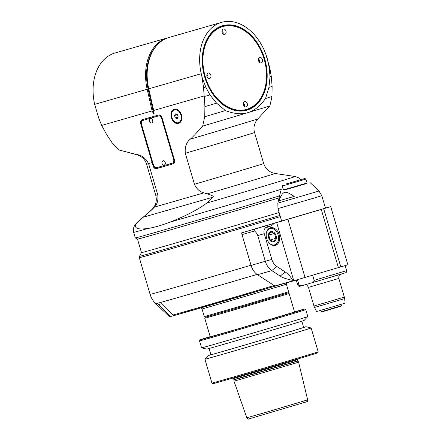 <?xml version="1.0" encoding="UTF-8"?>
<svg xmlns="http://www.w3.org/2000/svg" width="441" height="441" viewBox="0 0 441 441"><rect width="100%" height="100%" fill="white"/><g stroke="black" fill="none" stroke-linecap="round" stroke-linejoin="round"><path stroke-width="0.66" d="M242.004 234.606L254.551 230.996C253.68 230.196 254.033 229.48 255.609 228.846L330.733 206.62L347.855 264.798L293.656 280.801A0.876 0.628 74 0 0 293.656 280.801L275.294 286.077A0.876 0.628 -106 0 1 274.859 285.994L257.538 274.715A14.062 10.027 -106 0 1 251.067 265.41L242.004 234.606A1.758 1.251 -106 0 1 241.905 233.962L241.591 232.892A89.65 0.557 163.6 0 0 243.449 232.341A89.65 0.557 163.6 0 0 281.612 220.985M298.954 284.726L297.719 285.04C298.755 286.281 299.345 286.7 299.483 286.303L302.747 285.47C299.897 285.823 298.634 285.575 298.954 284.726L297.477 279.699M302.747 285.47L341.803 273.982C348.186 271.513 345.369 273.96 346.62 270.647L314.168 280.355C314.896 280.9 313.964 281.777 311.368 282.99M312.68 275.311L314.168 280.355M344.625 298.596L345.138 303.149L316.566 311.561L314.532 307.449L344.625 298.596L344.322 297.091L313.97 306.026L308.48 287.372L338.831 278.436C338.666 274.33 339.62 275.498 340.921 274.181M340.992 304.439L341.367 305.729L327.382 309.907L321.131 311.682L320.756 310.392M341.367 305.729L341.13 306.164L327.613 310.199L321.572 311.919L321.131 311.682M241.905 233.962A1.758 1.251 -106 0 1 242.616 232.589M330.733 206.62L325.452 208.075M325.469 208.119L281.623 221.024M276.667 222.584L293.789 280.757M274.148 223.344A21.973 15.672 -106 0 1 268.762 226.801L266.358 227.523A5.275 3.76 74 0 0 264.247 233.664L271.827 259.413A10.545 7.525 74 0 0 276.678 266.386L285.107 271.882A21.989 15.683 -106 0 1 292.73 280.404L293.21 280.719A0.876 0.628 74 0 0 293.651 280.801L275.3 286.077M275.52 245.323A9.14 6.521 -106 0 1 275.465 245.339A9.14 6.521 -106 0 1 266.684 238.394A9.14 6.521 -106 0 1 270.361 227.788A9.14 6.521 -106 0 1 270.416 227.771A9.14 6.521 -106 0 1 279.192 234.717A9.14 6.521 -106 0 1 275.52 245.323M254.551 230.996C256.381 232.694 257.445 234.215 257.742 235.566L265.322 261.315A14.062 10.027 74 0 0 271.794 270.614L280.222 276.11C282.124 277.571 286.292 279.004 292.73 280.404M174.063 315.491L171.532 316.236L169.928 315.795L158.402 304.544A85.967 0.535 163.6 0 0 161.378 303.744L172.905 315.001L174.57 315.42A76.326 0.474 163.6 0 0 275.184 286.093L174.542 315.431M279.98 215.429A89.132 0.557 163.6 0 1 188.682 242.379A89.132 0.557 163.6 0 1 139.444 256.342L141.478 252.621A86.133 0.535 -16.4 0 0 190.402 238.735A86.133 0.535 -16.4 0 0 279.125 212.529M141.478 252.621L137.509 239.132A86.133 0.535 -16.4 0 0 188.561 224.623A86.133 0.535 -16.4 0 0 278.161 198.136A86.133 0.535 -16.4 0 0 279.114 197.849M279.588 195.887A87.891 0.546 163.6 0 1 278.844 196.107A87.891 0.546 163.6 0 1 187.419 223.135A87.891 0.546 163.6 0 1 135.326 237.947A87.891 0.546 163.6 0 1 135.326 237.942L137.509 239.138M135.326 237.942L133.678 232.352A87.891 0.546 -16.4 0 0 147.939 228.471C154.135 227.495 161.527 225.368 170.116 222.099A87.891 0.546 -16.4 0 0 283.116 188.737M143.16 217.242L136.693 223.218A82.814 0.518 163.6 0 1 136.302 223.273L151.572 209.811A64.369 0.402 -16.4 0 0 151.787 209.789L143.16 217.242L212.601 197.281C214.409 196.642 212.628 195.495 207.27 193.842A64.369 0.402 -16.4 0 0 275.057 173.467L295.183 176.51A82.814 0.518 163.6 0 1 206.763 203.075C195.462 211.487 181.157 217.727 170.116 222.099M147.939 228.471C140.475 229.425 132.537 229.574 136.693 223.218M206.763 203.075L212.601 197.281M153.446 109.407L151.853 109.798A21.146 14.779 -99.8 0 0 152.128 110.912L101.645 125.42L106.794 134.819L112.405 143.253L119.241 150.072L136.743 154.543C141.776 155.094 145.739 158.181 148.628 163.798L157.757 194.812C158.435 200.021 157.332 204.111 154.444 207.083L151.787 209.789M257.858 118.861A63.284 0.391 163.6 0 1 190.33 139.141C186.378 142.272 184.707 146.974 185.319 153.253A56.25 0.353 -16.4 0 0 254.551 132.526C253.735 129.682 253.796 126.854 254.722 124.048L256.105 121.126L257.858 118.861L269.903 105.857L271.976 96.48L272.13 86.381L271.237 76.243A10420.687 7303.958 -106.8 0 0 269.771 67.721L265.835 54.282A47.463 33.852 74 0 0 221.603 22.353A47.463 33.852 74 0 0 201.25 73.719L202.022 77.109L205.743 87.004L209.905 94.892L216.586 103.161L225.423 110.586C234.292 113.971 241.773 114.654 247.859 112.648C254.044 110.961 259.936 106.253 265.532 98.514L268.916 87.406L270.041 76.795L269.258 67.886A91.756 0.573 -16.4 0 0 269.771 67.721M185.319 153.253L194.448 184.261C196.68 189.007 199.834 191.874 203.907 192.866L207.27 193.842M152.128 110.912L153.424 113.717C153.881 114.445 154.102 114.384 154.091 113.524L154.096 113.574M154.091 113.524L153.661 110.471L204.15 95.956L204.255 96.568A90.526 0.562 -16.4 0 0 209.905 94.892M190.33 139.141C193.808 135.872 197.921 131.523 202.673 126.087L204.74 116.716L204.9 106.617L204.255 96.568M181.411 114.836A7.469 5.237 73.2 0 1 178.528 123.436A7.469 5.237 73.2 0 1 171.362 117.791A7.469 5.237 73.2 0 1 174.223 109.131A7.469 5.237 73.2 0 1 181.411 114.836M153.104 165.954L140.701 123.794A3.517 2.464 73.2 0 1 142.057 119.748A3.517 2.464 73.2 0 1 142.074 119.743L158.655 114.974A3.517 2.464 73.2 0 1 162.012 117.67L174.421 159.824A3.517 2.464 73.2 0 1 173.065 163.87A3.517 2.464 73.2 0 1 173.048 163.876L156.467 168.644A3.517 2.464 73.2 0 1 153.104 165.954L153.705 165.772L153.556 165.254M270.041 76.795A90.526 0.562 -16.4 0 0 271.303 76.392M269.258 67.886L267.02 57.545M266.436 84.622A43.946 31.344 -106 0 1 218.108 100.449A43.946 31.344 -106 0 1 213.466 30.815A43.946 31.344 -106 0 1 264.727 58.934A43.946 31.344 -106 0 1 266.436 84.622M204.15 95.956L203.555 87.649L202.022 77.109M221.603 22.353L169.101 37.446A47.463 33.852 -106 0 0 148.755 88.812L153.429 109.346A21.146 14.779 80.2 0 1 153.661 110.471M151.853 109.798L147.178 89.264L148.104 89.054L152.779 109.589A21.769 15.523 -106 0 1 153.424 113.717M101.645 125.42L98.613 117.813L94.677 104.352A47.463 33.852 -106 0 1 115.024 52.992L167.525 37.898A47.463 33.852 74 0 0 147.178 89.264L94.677 104.352M168.319 37.683A47.463 33.852 74 0 0 167.525 37.898M203.555 87.649A91.756 0.573 -16.4 0 0 205.743 87.004M204.9 106.617A87.891 0.546 -16.4 0 0 216.586 103.161M204.74 116.716A84.374 0.524 -16.4 0 0 225.423 110.586M269.903 105.857A79.099 0.491 163.6 0 1 247.859 112.648A79.099 0.491 163.6 0 1 202.673 126.087M265.532 98.514A84.374 0.524 -16.4 0 0 271.976 96.48M268.916 87.406A87.891 0.546 -16.4 0 0 272.13 86.381M264.131 59.111A43.505 31.03 -106 0 1 246.701 109.787A43.505 31.03 -106 0 1 204.701 76.999A43.505 31.03 -106 0 1 222.132 26.317A43.505 31.03 -106 0 1 264.131 59.111M222.551 26.653A43.064 30.716 74 0 0 215.318 96.292A43.064 30.716 74 0 0 266.265 80.957A43.064 30.716 74 0 0 222.551 26.653M206.978 76.315A2.811 2.007 -106 0 1 208.124 73.035A2.811 2.007 -106 0 1 210.826 75.185A2.811 2.007 -106 0 1 209.679 78.443A2.811 2.007 -106 0 1 206.978 76.315M243.46 104.804A2.811 2.007 -106 0 1 244.606 101.518A2.811 2.007 -106 0 1 247.307 103.668A2.811 2.007 -106 0 1 246.161 106.926A2.811 2.007 -106 0 1 243.46 104.804M258.602 60.781A2.811 2.007 -106 0 1 259.749 57.495A2.811 2.007 -106 0 1 262.45 59.645A2.811 2.007 -106 0 1 261.298 62.903A2.811 2.007 -106 0 1 258.602 60.781M222.121 32.292A2.811 2.007 -106 0 1 223.262 29.012A2.811 2.007 -106 0 1 225.968 31.162A2.811 2.007 -106 0 1 224.816 34.42A2.811 2.007 -106 0 1 222.121 32.292M207.915 77.897A2.811 2.007 74 0 0 206.923 74.43M244.402 106.38A2.811 2.007 74 0 0 243.404 102.918M259.54 62.357A2.811 2.007 74 0 0 258.547 58.896M223.058 33.874A2.811 2.007 74 0 0 222.066 30.407M178.214 117.074L177.095 118.717L175.253 117.923L174.537 115.492L175.661 113.85L177.497 114.643L178.214 117.074M178.203 117.036L175.253 117.923M174.537 115.492L177.442 114.616M141.456 124.147L141.302 123.612A3.517 2.464 -106.8 0 1 142.52 119.616M173.203 163.826L157.068 168.462A3.517 2.464 -106.8 0 1 153.705 165.772M143.474 120.244A3.517 2.464 73.2 0 1 143.496 120.239A3.517 2.464 73.2 0 1 143.518 120.233L158.909 115.807A3.517 2.464 73.2 0 1 162.167 118.188M174.267 159.289A3.517 2.464 73.2 0 1 172.828 163.016A3.517 2.464 73.2 0 1 172.806 163.027L172.249 163.192A3.517 2.464 -106.8 0 0 173.583 159.151L161.671 118.684A3.517 2.464 -106.8 0 0 158.308 115.989L142.917 120.415A3.517 2.464 -106.8 0 0 142.895 120.421A3.517 2.464 -106.8 0 0 141.539 124.467L153.451 164.94A3.517 2.464 -106.8 0 0 156.814 167.63L172.205 163.203A3.517 2.464 -106.8 0 0 172.227 163.198L172.828 163.016M150.646 118.657A2.199 1.538 73.2 0 1 150.723 118.629A2.199 1.538 73.2 0 1 152.84 120.305A2.199 1.538 73.2 0 1 151.991 122.835A2.199 1.538 73.2 0 1 151.913 122.857M163.054 160.811A2.199 1.538 73.2 0 1 163.131 160.783A2.199 1.538 73.2 0 1 165.243 162.464A2.199 1.538 73.2 0 1 164.399 164.995A2.199 1.538 73.2 0 1 164.317 165.011M152.68 120.354A2.199 1.538 -106.8 0 0 150.568 118.673A2.199 1.538 -106.8 0 0 149.918 119.169A2.459 2.459 0 0 0 151.02 122.824A2.199 1.538 -106.8 0 0 151.831 122.885A2.199 1.538 -106.8 0 0 152.68 120.354M165.088 162.508A2.199 1.538 -106.8 0 0 162.972 160.833A2.199 1.538 -106.8 0 0 162.327 161.329A2.459 2.459 0 0 0 163.429 164.984A2.199 1.538 -106.8 0 0 164.239 165.039A2.199 1.538 -106.8 0 0 165.088 162.508M286.363 284.191L288.596 291.782L246.513 304.45L204.282 316.594L202.05 309.003L283.111 285.255L286.363 284.191L286.507 282.857M204.282 316.594L205.374 317.189L246.762 305.288L288.001 292.874L288.596 291.782M205.374 317.189L204.778 318.281L230.704 310.911L285.84 294.533L289.092 293.463L288.001 292.868M289.092 293.463L294.549 312.013L236.161 329.46L210.236 336.83L204.778 318.281M210.181 336.637A54.491 0.342 -16.4 0 0 200.12 339.802A54.491 0.342 -16.4 0 0 252.489 324.747A54.491 0.342 -16.4 0 0 304.665 309.031A54.491 0.342 -16.4 0 0 294.494 311.82M199.525 340.893A55.373 0.347 -16.4 0 0 199.525 340.899A55.373 0.347 -16.4 0 0 252.737 325.596A55.373 0.347 -16.4 0 0 305.762 309.632A55.373 0.347 -16.4 0 0 305.756 309.626L307.807 316.583A55.373 0.347 -16.4 0 0 307.807 316.583A55.373 0.347 -16.4 0 1 291.992 321.495A55.373 0.347 -16.4 0 1 234.502 338.49A55.373 0.347 -16.4 0 1 201.576 347.85A55.373 0.347 -16.4 0 0 201.576 347.85L199.525 340.899L200.12 339.802M307.807 316.588L304.163 320.409A50.798 0.314 163.6 0 1 289.654 324.912A50.798 0.314 163.6 0 1 236.916 340.502A50.798 0.314 163.6 0 1 206.708 349.096L201.576 347.85M301.837 321.191L303.667 327.426A48.339 0.303 163.6 0 1 289.858 331.709A48.339 0.303 163.6 0 1 239.441 346.615A48.339 0.303 163.6 0 1 210.925 354.718L209.089 348.489M210.897 354.625A50.798 0.314 -16.4 0 0 208.565 355.407A50.798 0.314 -16.4 0 0 238.289 346.968A50.798 0.314 -16.4 0 0 291.512 331.235A50.798 0.314 -16.4 0 0 306.021 326.726A50.798 0.314 -16.4 0 0 303.64 327.332M295.343 332.883A55.373 0.347 -16.4 0 0 311.159 327.972A55.373 0.347 -16.4 0 0 311.153 327.972L318.165 351.786A55.373 0.347 163.6 0 1 318.165 351.791A55.373 0.347 163.6 0 1 302.35 356.697A55.373 0.347 163.6 0 1 244.749 373.725A55.373 0.347 163.6 0 1 211.934 383.053L204.922 359.239A55.373 0.347 -16.4 0 0 237.589 349.956A55.373 0.347 -16.4 0 0 295.343 332.883M208.565 355.407L204.927 359.233A55.373 0.347 -16.4 0 0 204.922 359.239M318.165 351.791L317.57 352.883A54.491 0.342 163.6 0 1 302.008 357.712A54.491 0.342 163.6 0 1 245.323 374.47A54.491 0.342 163.6 0 1 213.025 383.648L211.934 383.053M233.951 379.888L233.989 381.14L236.448 380.5L296.126 362.937L298.59 362.127L297.945 361.058L233.951 379.888L233.581 378.505L288.089 362.612L297.504 359.691L297.515 359.062M268.371 228.962A8.787 6.268 -106 0 1 269.683 228.344A8.787 6.268 -106 0 1 278.111 234.987A8.787 6.268 -106 0 1 274.589 245.224A8.787 6.268 -106 0 1 274.539 245.24A8.787 6.268 -106 0 1 273.1 245.411M266.331 233.151A8.44 6.02 -106 0 1 269.964 228.631A8.44 6.02 -106 0 1 278.111 234.992A8.44 6.02 -106 0 1 276.419 243.862A8.44 6.02 -106 0 1 269.148 242.952M273.878 241.933A5.424 3.87 74 0 0 274.787 233.157A5.424 3.87 74 0 0 268.371 235.086A5.424 3.87 74 0 0 273.878 241.933M273.64 241.635L275.928 238.294L274.495 233.427L270.78 231.894L268.492 235.235L269.925 240.102L273.64 241.635M274.495 233.427L268.58 235.036M275.928 238.294L270.146 239.959L268.712 235.092M283.828 190.121L306.875 183.34M278.651 200.892L294.235 196.41L278.651 200.892C283.387 190.506 284.605 190.159 294.235 196.41M304.797 184.057L301.765 184.966L306.837 183.412L307.074 182.976L305.933 179.096L282.323 186.047L283.464 189.922L307.074 182.976M283.464 189.922L283.905 190.165L301.765 184.966M286.181 183.941L304.841 178.5L286.181 183.941M299.533 180.055L288.227 183.401L299.533 180.055M342.58 273.596L311.429 282.973M251.017 265.228A89.65 0.557 163.6 0 1 150.094 294.356L139.301 257.687A89.65 0.557 -16.4 0 0 188.88 243.619A89.65 0.557 -16.4 0 0 280.333 216.625M255.609 228.846L243.449 232.341M323.705 208.802L340.827 266.981M338.423 267.704L321.302 209.525M287.918 219.348L305.04 277.527M271.827 259.413L251.067 265.41M257.538 274.715L271.794 270.614L276.678 266.386M257.742 235.566L264.247 233.664M293.21 280.719L274.859 285.994M285.107 271.882L280.222 276.11M169.928 315.795A77.853 0.485 163.6 0 1 168.776 316.048L155.783 303.678A86.822 0.54 -16.4 0 0 257.097 274.407M274.109 285.509A77.853 0.485 163.6 0 1 172.905 315.001M157.757 194.812A56.25 0.353 163.6 0 1 155.756 195.302C157.161 200.969 155.767 205.804 151.572 209.811M152.095 162.52A56.25 0.353 -16.4 0 0 146.627 164.289A56.25 0.353 -16.4 0 0 148.628 163.798M203.907 192.866L154.444 207.083M155.756 195.302L146.627 164.289C145.773 161.456 144.196 159.113 141.892 157.255L139.152 155.546L136.451 154.593A63.284 0.391 -16.4 0 0 136.743 154.543M148.755 88.812L201.25 73.719M156.516 45.748A46.79 33.373 74 0 0 148.104 89.054L148.766 88.867M254.551 132.526L263.679 163.539A56.25 0.353 163.6 0 1 194.448 184.261M178.644 122.945A7.034 4.928 -106.8 0 0 181.356 114.847A7.034 4.928 -106.8 0 0 174.592 109.478C168.242 110.917 172.552 125.25 178.644 122.945L180.099 122.504M171.874 117.576A6.681 4.68 -106.8 0 0 178.263 122.692A6.681 4.68 -106.8 0 0 180.876 114.991A6.681 4.68 -106.8 0 0 174.493 109.875A6.681 4.68 -106.8 0 0 171.874 117.576M140.701 123.794L141.302 123.612M156.467 168.644L157.068 168.462M174.173 158.975L173.583 159.151M142.917 120.415L143.518 120.233M158.909 115.807L158.308 115.989M161.671 118.684L162.26 118.502M297.504 359.691L297.835 360.81L295.398 361.609L233.912 379.624M298.59 362.127L307.669 399.86L265.521 412.456L246.795 417.776L233.989 381.14M266.358 227.523L263.812 226.426M266.215 225.704L268.762 226.801M315.282 197.722L321.809 195.694L318.964 191.03L277.836 203.141L277.968 208.599L315.282 197.722M296.247 280.052L297.719 285.04M345.154 265.664L346.62 270.647M308.48 287.372C306.396 283.828 306.23 285.327 304.422 284.919M338.831 278.436L344.322 297.091M314.532 307.449L313.97 306.026M139.301 257.687L139.444 256.342M300.701 179.663L298.055 177.475L295.183 176.51M136.451 154.593L130.834 153.236M275.057 173.467C269.357 172.37 265.565 169.063 263.679 163.539M176.042 109.043L174.592 109.478M142.895 120.421L143.496 120.239M133.678 232.352C133.221 232.368 133.287 230.522 133.871 226.817L136.302 223.273M202.05 309.003L201.024 307.873M304.665 309.031L305.756 309.626M306.021 326.726L311.153 327.972M233.581 378.505L233.228 377.981M246.795 417.776C248.013 419.06 248.746 419.43 248.989 418.884L307.024 401.674C307.245 401.916 307.465 401.31 307.669 399.86M150.094 294.356C151.175 297.962 153.071 301.071 155.783 303.678M171.532 316.236C170.198 316.765 169.278 316.699 168.776 316.048M273.646 245.499L274.539 245.24M268.79 228.603L269.683 228.344M325.491 208.196L321.809 195.694M281.645 221.101L277.968 208.599M280.746 191.091L277.836 203.141M309.99 182.486L318.964 191.03M282.918 184.955L282.323 186.047M304.841 178.5L305.933 179.096"/></g></svg>
